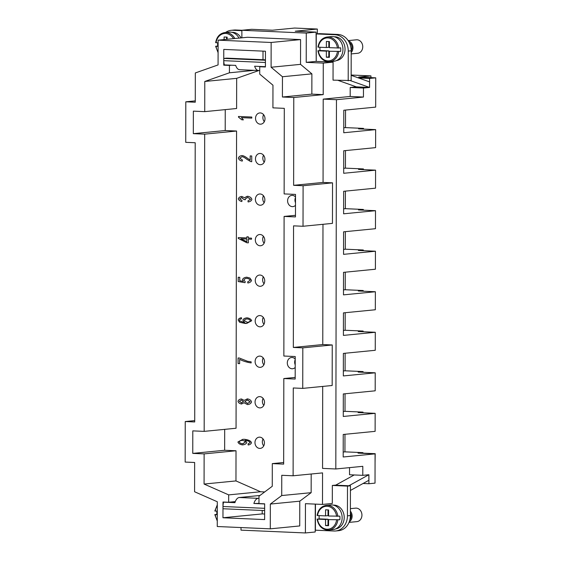 <?xml version="1.0" encoding="UTF-8"?>
<svg xmlns="http://www.w3.org/2000/svg" width="561" height="561" viewBox="0 0 561 561"><rect width="100%" height="100%" fill="white"/><g stroke="black" fill="none" stroke-linecap="round" stroke-linejoin="round"><path stroke-width="0.84" d="M260.283 112.915A5.638 4.726 84.4 0 1 265.002 118.42A5.638 4.726 84.4 0 1 260.823 124.163A5.638 4.726 84.4 0 1 260.262 124.177A5.638 4.726 84.4 0 1 255.543 118.673A5.638 4.726 84.4 0 1 259.722 112.936A5.638 4.726 84.4 0 1 260.283 112.915M258.838 70.532L236.665 78.344L236.609 108.511L204.73 111.639L204.779 81.471L229.421 72.79L229.435 65.427L223.748 65.174L223.776 49.417L265.444 51.233L265.416 66.997L259.736 66.745L259.722 74.108L272.962 85.195L272.927 107.852L284.287 108.35L284.139 193.917L295.507 194.408L295.465 216.925L284.097 216.434L295.465 215.319M284.097 216.434L283.859 356.032L295.219 356.53L295.184 379.047L283.817 378.549L283.67 464.115L272.302 463.617L272.267 486.275L258.986 496.205L258.972 503.575L264.659 503.82L264.631 519.584L222.962 517.761L222.99 502.004L228.671 502.249L228.685 494.886L204.078 484.052L204.127 453.891L192.767 453.393L192.802 430.876L204.169 431.374L236.055 428.246L236.574 131.022L225.206 130.531L225.242 109.626M264.694 491.941L260.57 491.759L235.964 480.924L236.013 450.764L224.652 450.266L224.688 429.361M260.192 164.71A5.638 4.726 84.4 0 1 255.472 159.205A5.638 4.726 84.4 0 1 259.652 153.462A5.638 4.726 84.4 0 1 260.213 153.448A5.638 4.726 84.4 0 1 264.925 158.952A5.638 4.726 84.4 0 1 260.753 164.689A5.638 4.726 84.4 0 1 260.192 164.71M260.122 205.235A5.638 4.726 84.4 0 1 255.402 199.737A5.638 4.726 84.4 0 1 259.582 193.994A5.638 4.726 84.4 0 1 260.143 193.98A5.638 4.726 84.4 0 1 264.855 199.478A5.638 4.726 84.4 0 1 260.683 205.221A5.638 4.726 84.4 0 1 260.122 205.235M295.486 205.34A5.638 4.726 84.4 0 1 292.877 206.623A5.638 4.726 84.4 0 1 292.316 206.637A5.638 4.726 84.4 0 1 287.604 201.14A5.638 4.726 84.4 0 1 291.776 195.396A5.638 4.726 84.4 0 1 292.337 195.382A5.638 4.726 84.4 0 1 295.5 196.96M260.052 245.767A5.638 4.726 84.4 0 1 255.332 240.262A5.638 4.726 84.4 0 1 259.512 234.526A5.638 4.726 84.4 0 1 260.073 234.505A5.638 4.726 84.4 0 1 264.785 240.01A5.638 4.726 84.4 0 1 260.613 245.753A5.638 4.726 84.4 0 1 260.052 245.767M259.981 286.299A5.638 4.726 84.4 0 1 255.262 280.795A5.638 4.726 84.4 0 1 259.434 275.051A5.638 4.726 84.4 0 1 259.995 275.037A5.638 4.726 84.4 0 1 264.715 280.542A5.638 4.726 84.4 0 1 260.542 286.278A5.638 4.726 84.4 0 1 259.981 286.299M259.911 326.825A5.638 4.726 84.4 0 1 255.192 321.327A5.638 4.726 84.4 0 1 259.364 315.584A5.638 4.726 84.4 0 1 259.925 315.57A5.638 4.726 84.4 0 1 264.645 321.067A5.638 4.726 84.4 0 1 260.472 326.811A5.638 4.726 84.4 0 1 259.911 326.825M259.834 367.357A5.638 4.726 84.4 0 1 255.122 361.852A5.638 4.726 84.4 0 1 259.294 356.116A5.638 4.726 84.4 0 1 259.855 356.102A5.638 4.726 84.4 0 1 264.575 361.6A5.638 4.726 84.4 0 1 260.395 367.343A5.638 4.726 84.4 0 1 259.834 367.357M295.205 367.462A5.638 4.726 84.4 0 1 292.597 368.745A5.638 4.726 84.4 0 1 292.036 368.759A5.638 4.726 84.4 0 1 287.316 363.262A5.638 4.726 84.4 0 1 291.496 357.518A5.638 4.726 84.4 0 1 292.057 357.504A5.638 4.726 84.4 0 1 295.219 359.082M259.764 407.889A5.638 4.726 84.4 0 1 255.052 402.384A5.638 4.726 84.4 0 1 259.224 396.641A5.638 4.726 84.4 0 1 259.785 396.627A5.638 4.726 84.4 0 1 264.504 402.132A5.638 4.726 84.4 0 1 260.325 407.875A5.638 4.726 84.4 0 1 259.764 407.889M259.694 448.414A5.638 4.726 84.4 0 1 254.982 442.917A5.638 4.726 84.4 0 1 259.154 437.173A5.638 4.726 84.4 0 1 259.715 437.159A5.638 4.726 84.4 0 1 264.434 442.657A5.638 4.726 84.4 0 1 260.255 448.4A5.638 4.726 84.4 0 1 259.694 448.414M245.311 440.378L245.339 440.371C248.06 440.694 249.666 441.444 250.143 442.615L248.039 443.954L250.122 442.615C249.638 441.444 248.039 440.701 245.311 440.378L246.735 442.517C246.265 443.884 244.813 444.677 242.394 444.887C239.891 444.452 238.404 443.485 237.927 441.977L242.766 439.333L244.337 439.291C248.53 439.782 250.907 440.918 251.454 442.699C251.139 443.933 250.038 444.691 248.158 444.978L248.109 443.947M242.422 444.887L243.018 444.866L242.422 444.887C239.919 444.452 238.425 443.485 237.948 441.977L242.773 439.333M239.631 359.398L239.624 363.64L238.06 363.57L238.067 357.974L239.337 358.03L247.506 361.27L251.153 361.838L251.153 362.925C247.156 362.364 243.313 361.186 239.631 359.398L239.659 359.398C243.341 361.179 247.177 362.357 251.174 362.925M250.185 280.318L247.696 281.867L250.185 280.318C249.834 279.301 248.754 278.649 246.938 278.347C245.241 278.473 244.238 279.041 243.93 280.058L245.22 281.685L245.017 282.674L238.201 281.538L238.215 277.246L239.764 277.316L239.764 280.766L243.32 281.377L242.492 279.708C242.983 278.27 244.414 277.443 246.791 277.211L249.911 278.039L251.517 280.374C251.118 281.818 249.883 282.688 247.815 282.989L247.836 281.853M250.206 280.318C249.862 279.301 248.782 278.649 246.966 278.347L246.503 278.361M246.237 277.232L246.791 277.211C244.442 277.436 243.004 278.27 242.52 279.701L243.341 281.377M243.944 199.548L241.784 197.514L239.68 198.839L242.072 200.508L241.777 201.553C239.813 201.013 238.67 200.102 238.348 198.804C238.818 197.444 239.961 196.645 241.791 196.42L244.477 197.731L247.745 196.259C249.989 196.701 251.363 197.724 251.882 199.351C251.461 200.768 250.213 201.63 248.137 201.939L247.927 200.873L250.564 199.288L247.794 197.388L245.192 198.973L245.367 199.73L243.944 199.548L241.525 197.521M247.927 200.873L250.536 199.288L247.794 197.388M247.254 196.28L244.498 197.724M238.495 116.464L251.798 117.046L251.798 118.098L241.433 117.649L243.39 119.858L241.812 119.788L238.488 117.144L238.495 116.464M250.157 160.158L250.164 155.916L251.735 155.986L251.721 161.715L250.592 161.547L246.826 159.282C244.82 157.69 243.229 156.821 242.057 156.673L239.764 158.202L242.415 160.011L242.247 161.098C240.031 160.628 238.762 159.64 238.418 158.118C238.867 156.617 240.094 155.769 242.1 155.579C243.495 155.692 245.332 156.624 247.618 158.377L250.185 160.158L250.192 155.916M241.7 155.593L242.1 155.579M251.538 238.159L251.538 239.217L248.362 239.084L248.355 242.843L246.861 242.773L238.278 238.446L238.278 237.584L246.868 237.955L246.875 236.791L248.369 236.861L248.369 238.025L251.538 238.159M246.77 323.416L239.673 322.287L238.159 320.036C238.467 318.788 239.568 318.024 241.447 317.729L241.574 318.795L240.171 319.132L239.47 320.17L239.905 321.088L244.61 322.372L242.843 320.198C243.327 318.837 244.764 318.052 247.149 317.835C249.61 318.262 251.118 319.23 251.665 320.738L246.756 323.416L245.234 323.459L239.652 322.287L238.137 320.036C238.495 318.788 239.596 318.017 241.468 317.729M246.56 317.856L247.149 317.835C244.785 318.052 243.355 318.837 242.871 320.191L244.61 322.372M247.457 404.586L244.105 402.784L241.405 403.976C239.547 403.625 238.411 402.749 237.997 401.339C238.425 399.958 239.582 399.166 241.454 398.976L244.112 400.365L247.52 398.892C249.708 399.299 251.04 400.309 251.524 401.914C251.04 403.478 249.68 404.369 247.457 404.586L244.105 402.784M241.77 403.962L241.433 403.969C239.568 403.625 238.432 402.749 238.018 401.332C238.453 399.951 239.603 399.166 241.482 398.976M241.09 398.99L241.454 398.976M247.043 398.906L247.52 398.892M244.112 400.365L247.541 398.892M241.784 403.962L241.433 403.969M241.37 402.875L243.509 401.55L241.44 400.07L239.33 401.381L241.616 402.868M247.492 403.492L250.22 401.844L247.233 399.993L244.813 401.648L247.773 403.485M241.349 402.875L243.481 401.557L241.468 400.07M247.471 403.492L250.192 401.844L247.562 399.986M247.555 322.302L247.149 322.316C248.867 322.154 249.925 321.614 250.332 320.703C250.045 319.805 249.014 319.216 247.268 318.929L247.247 318.936C245.571 319.055 244.582 319.567 244.28 320.471L247.149 322.316C248.888 322.154 249.954 321.614 250.36 320.703C250.017 319.805 248.986 319.216 247.247 318.936L247.268 318.929M246.896 236.791L246.868 237.955M238.306 237.584L238.306 238.446L246.889 242.773L248.355 242.836M248.362 239.084L251.538 239.217M246.896 239.014L240.886 238.755L246.861 241.728L246.896 239.014L240.886 238.755M246.861 241.728L246.868 239.014M242.268 161.098C240.059 160.628 238.783 159.633 238.446 158.118C238.888 156.61 240.115 155.762 242.128 155.579M251.749 161.715L250.613 161.547L246.847 159.282C244.841 157.69 243.257 156.814 242.086 156.666L242.086 156.666M238.516 116.464L238.488 117.144M243.383 119.858L241.833 119.788L238.516 117.144M241.433 117.649L251.798 118.098M241.805 201.553C239.842 201.013 238.698 200.102 238.376 198.804C238.839 197.437 239.989 196.645 241.812 196.42M243.972 199.541L245.367 199.723M247.983 200.866L248.158 201.932M238.236 277.253L238.229 281.538L245.017 282.667M246.966 278.347L246.517 278.361M247.696 281.867L247.836 282.989M238.095 357.974L238.088 363.57L239.624 363.633M244.989 440.371L245.339 440.371M248.039 443.954L248.179 444.978M242.345 440.378L242.324 440.378C240.606 440.504 239.582 441.016 239.267 441.9C239.617 442.86 240.683 443.492 242.45 443.793L245.325 442.187C245.031 441.248 244.035 440.644 242.345 440.378L242.324 440.378C244.014 440.644 245.01 441.248 245.304 442.187L245.325 442.187M242.85 443.786L245.304 442.187M283.817 378.549L295.184 377.434M195.277 100.875L185.803 101.807L195.27 102.214L195.326 72.944L218.068 64.929L218.11 40.161L271.145 42.475L271.103 67.243L282.449 76.745L282.414 97.011L293.782 97.502L293.627 185.319L303.094 185.733L332.526 182.844L332.456 223.376L303.024 226.265L303.094 185.733M185.803 101.807L185.733 142.333L195.2 142.746L194.716 421.956L185.242 421.542L185.172 462.075L194.646 462.488L194.59 491.759L217.303 501.751L217.261 526.52L270.297 528.834L270.339 504.066L281.72 495.552L281.755 475.293L293.115 475.784L293.27 387.974L302.744 388.387L302.814 347.855L332.245 344.966L332.175 385.498L302.744 388.387M303.024 226.265L293.557 225.852L293.34 347.441L302.814 347.855M204.169 431.374L204.688 134.156L193.321 133.658L193.363 111.141L204.73 111.639M293.627 185.319L323.059 182.43L332.526 182.844M293.34 347.441L322.771 344.552L332.245 344.966M322.771 344.552L322.982 224.302M358.528 77.951L369.601 78.435L369.587 87.446L363.458 88.042L363.444 97.053L336.46 99.697L335.815 468.975L322.561 468.393L322.701 386.424M336.46 99.697L323.206 99.122L350.183 96.471L363.444 97.053M323.059 182.43L323.206 99.122M354.194 474.957L335.773 485.111L332.336 485.447L332.308 503.455L322.498 504.423L322.554 472.895L293.115 475.784M335.815 468.975L362.799 466.324L362.778 475.335L349.524 474.753L349.538 467.629M193.321 133.658L225.206 130.531M236.574 131.022L204.688 134.156M192.767 453.393L224.652 450.266M236.013 450.764L204.127 453.891M235.964 480.924L204.078 484.052M236.665 78.344L204.779 81.471M194.716 420.61L185.242 421.542M362.778 475.335L368.914 474.732L368.9 483.736L375.029 483.133L375.078 453.863L343.192 456.991L343.234 434.473L375.12 431.346L375.148 413.331L343.269 416.465L343.304 393.948L375.19 390.814L375.218 372.806L343.339 375.933L343.374 353.416L375.26 350.288L375.295 332.273L343.409 335.401L343.444 312.884L375.33 309.756L375.365 291.741L343.479 294.869L343.514 272.358L375.4 269.224L375.435 251.216L343.549 254.343L343.584 231.826L375.47 228.699L375.505 210.684L343.62 213.811L343.662 191.294L375.54 188.166L375.575 170.151L343.69 173.279L343.732 150.762L375.611 147.634L375.646 129.619L343.76 132.754L343.802 110.236L375.688 107.109L375.737 77.832L369.601 78.435M375.737 77.832L358.689 77.088L370.954 75.889L370.947 77.628M351.151 75.027L370.954 75.889M363.458 88.042L350.197 87.467L356.333 86.864L369.552 87.439L369.559 81.878L351.151 75.328M356.333 86.864L338.038 80.363M350.302 80.595L369.587 87.446M350.197 87.467L350.183 96.471M293.782 97.502L323.213 94.62L323.269 63.091L333.08 62.131L333.045 80.146L351.144 80.518L351.193 50.792A15.792 13.233 84.4 0 0 337.96 34.452L319.209 33.639L316.271 33.926L335.022 34.74A15.792 13.233 84.4 0 1 348.248 51.086L348.199 80.805M241.875 30.68L232.738 30.28A15.792 13.233 -95.6 0 0 231.167 30.322L234.112 30.035A15.792 13.233 84.4 0 1 235.683 29.992L241.917 30.266M265.423 63.281A9.025 4.895 -87.5 0 1 265.409 62.488L265.409 60.237L223.783 58.421L223.776 60.672A9.025 4.895 92.5 0 0 224.358 64.894L235.704 65.392A9.025 4.895 92.5 0 0 236.546 67.397A9.025 4.895 92.5 0 0 239.631 69.704L258.572 70.532A9.025 4.895 -87.5 0 1 255.486 68.225A9.025 4.895 -87.5 0 1 254.645 66.219L265.423 66.689M259.729 70.448L258.951 70.518A9.025 4.895 -87.5 0 1 258.572 70.532M223.783 58.421L226.721 58.134L265.43 59.824M231.167 30.322A15.792 13.233 -95.6 0 0 225.564 32.475M231.882 32.314A11.956 10.021 84.4 0 1 241.041 37.91M239.007 38.113A12.412 10.4 -95.6 0 0 229.049 32.131L224.884 32.545C219.8 33.401 216.721 36.781 215.648 42.671M218.103 46.416L215.782 46.247L217.745 46.051A12.412 10.4 84.4 0 1 217.64 44.249A12.412 10.4 84.4 0 1 217.71 42.797M218.089 51.85A11.508 9.642 -95.6 0 1 216.062 46.325L215.782 46.247M218.103 46.065L217.745 46.051M226.553 39.333L226.553 37.103M233.502 38.653A11.508 9.642 -95.6 0 0 225.62 33.457A11.508 9.642 -95.6 0 0 216.069 42.727L218.11 42.811M224.098 39.572L224.098 36.998L227.135 37.124L227.128 39.277M333.08 62.131L316.222 61.394L316.271 33.926M334.16 36.774A11.956 10.021 84.4 0 1 345.036 49.144A11.956 10.021 84.4 0 1 336.495 60.567M337.427 48.015A11.508 9.642 84.4 0 0 327.905 37.917A11.508 9.642 84.4 0 0 318.346 47.187L326.369 47.531L326.383 41.451L329.412 41.584L329.398 47.664L338.683 48.001A12.412 10.4 84.4 0 0 328.395 36.97A12.412 10.4 84.4 0 0 327.161 37.005L331.327 36.591A12.412 10.4 84.4 0 1 342.96 49.396A12.412 10.4 84.4 0 1 333.753 61.296L329.588 61.703A12.412 10.4 84.4 0 1 328.353 61.738M329.391 51.268L340.639 51.409L329.391 51.268L329.384 57.348L326.355 57.215L326.362 51.135L318.339 50.785L320.022 50.511A12.412 10.4 84.4 0 1 319.917 48.709A12.412 10.4 84.4 0 1 319.994 47.257M338.683 48.001L340.646 47.811A12.412 10.4 84.4 0 1 340.751 49.613A12.412 10.4 84.4 0 1 340.639 51.409M326.369 47.531L328.823 47.292L328.83 41.563M320.022 50.511L328.816 50.897L328.802 56.977L329.384 56.998M337.42 51.619A11.508 9.642 84.4 0 1 327.862 60.883A11.508 9.642 84.4 0 1 318.339 50.785L318.066 50.707M326.362 51.135L328.816 50.897M326.355 57.215L328.802 56.977M349.258 42.482A5.638 4.726 84.4 0 1 351.992 47.706A5.638 4.726 84.4 0 1 351.193 50.792L348.248 51.086M348.367 40.918A6.767 5.673 84.4 0 1 352.939 47.748A6.767 5.673 84.4 0 1 351.193 52.538M348.164 40.609L356.41 39.803A6.767 5.673 84.4 0 1 362.75 46.787A6.767 5.673 84.4 0 1 357.729 53.274L351.186 53.919M348.879 485.749L368.865 474.732L368.865 480.293L350.429 490.454M368.9 483.736L363.079 483.484M264.659 503.96L253.881 503.49A9.025 4.895 -87.5 0 1 254.736 501.317A9.025 4.895 -87.5 0 1 258.207 498.336L258.986 498.259M258.207 498.336L239.267 497.516L259.953 495.482M239.267 497.516A9.025 4.895 92.5 0 0 235.795 500.489A9.025 4.895 92.5 0 0 234.94 502.663L223.594 502.172A9.025 4.895 92.5 0 0 222.998 506.506L264.631 508.322A9.025 4.895 -87.5 0 1 264.652 507.53M253.881 503.49L258.972 503.378M264.631 508.322L264.645 510.573M235.038 502.333L230.024 502.116M223.594 502.172L224.596 502.074M264.624 510.573L222.998 508.757L222.998 506.506M217.282 514.767L214.968 514.591L216.932 514.402A12.412 10.4 84.4 0 1 216.819 512.593A12.412 10.4 84.4 0 1 216.897 511.141M217.275 520.201A11.508 9.642 84.4 0 1 215.242 514.675L214.968 514.591M216.932 514.402L217.282 514.416M217.296 505.727A11.508 9.642 84.4 0 0 215.249 511.071L217.289 511.162M315.45 504.115L315.401 530.194L334.153 531.015A15.792 13.233 -95.6 0 0 335.723 530.972A15.792 13.233 -95.6 0 0 347.441 515.825L347.49 486.107L332.336 485.447M347.49 486.107L350.436 485.819L335.282 485.16M335.723 530.972L338.669 530.678A15.792 13.233 -95.6 0 0 350.38 515.538L350.436 485.819M349.854 519.893A5.638 4.726 -95.6 0 0 351.172 516.057A5.638 4.726 -95.6 0 0 350.387 512.901M349.251 521.835A6.767 5.673 -95.6 0 0 352.126 516.099A6.767 5.673 -95.6 0 0 350.387 511.155M349.026 522.396L356.915 521.625A6.767 5.673 -95.6 0 0 361.936 515.131A6.767 5.673 -95.6 0 0 355.59 508.147L350.394 508.659M333.339 505.124A11.956 10.021 84.4 0 1 344.216 517.487A11.956 10.021 84.4 0 1 335.674 528.911M327.533 530.089A12.412 10.4 -95.6 0 0 328.767 530.054L332.939 529.64A12.412 10.4 -95.6 0 0 342.14 517.747A12.412 10.4 -95.6 0 0 330.513 504.942L326.341 505.349C321.264 506.211 318.185 509.584 317.105 515.482M328.564 525.348L327.989 525.32L327.996 519.241L319.209 518.862A12.412 10.4 84.4 0 1 319.097 517.053A12.412 10.4 84.4 0 1 319.174 515.601M336.607 516.365A11.508 9.642 -95.6 0 0 327.084 506.267A11.508 9.642 -95.6 0 0 317.526 515.531L325.555 515.882L325.562 509.802L328.592 509.935L328.585 516.015L339.826 516.155A12.412 10.4 84.4 0 1 339.931 517.964A12.412 10.4 84.4 0 1 339.819 519.759L328.578 519.619L328.564 525.699L325.534 525.566L327.989 525.32M325.555 515.882L328.003 515.643L328.017 509.907M339.819 519.759L328.578 519.619M325.534 525.566L325.548 519.486L327.996 519.241M325.548 519.486L317.519 519.135L319.209 518.862M336.6 519.97A11.508 9.642 -95.6 0 1 327.042 529.233A11.508 9.642 -95.6 0 1 317.519 519.135L317.245 519.051M322.498 504.423L305.45 503.68L305.401 532.95L315.212 531.989L315.261 504.108M262.211 510.468L262.204 513.911L264.638 514.016M241.861 37.832L241.875 30.273L306.271 33.078L306.222 62.348L323.269 63.091M323.213 94.62L311.846 94.122L311.881 73.856L300.535 64.354L300.577 39.586L247.541 37.271L218.11 40.161M264.294 121.681A5.638 4.726 84.4 0 1 263.607 114.689M264.224 162.213A5.638 4.726 84.4 0 1 263.537 155.222M295.493 202.724A5.638 4.726 84.4 0 1 295.5 197.493M264.154 202.745A5.638 4.726 84.4 0 1 263.467 195.747M264.084 243.271A5.638 4.726 84.4 0 1 263.397 236.279M264.014 283.803A5.638 4.726 84.4 0 1 263.326 276.811M263.943 324.335A5.638 4.726 84.4 0 1 263.256 317.337M295.205 364.839A5.638 4.726 84.4 0 1 295.212 359.615M263.866 364.867A5.638 4.726 84.4 0 1 263.186 357.869M263.796 405.393A5.638 4.726 84.4 0 1 263.109 398.401M263.726 445.925A5.638 4.726 84.4 0 1 263.039 438.926M344.973 434.305L344.945 451.857L343.206 452.026M344.945 451.857L362.939 452.636L358.03 453.12L375.078 453.863M345.043 393.773L345.015 411.325L363.009 412.111L358.1 412.587L375.148 413.331M362.939 452.636L362.939 453.337M345.541 110.061L345.513 127.613L363.507 128.399L363.5 129.093M345.471 150.593L345.443 168.146L363.437 168.931L363.43 169.625M345.401 191.126L345.373 208.671L363.36 209.456L363.36 210.151M345.331 231.651L345.296 249.203L363.29 249.989L363.29 250.683M345.26 272.183L345.225 289.735L363.219 290.521L363.219 291.215M345.19 312.715L345.155 330.261L363.149 331.046L363.149 331.74M345.12 353.248L345.085 370.793L363.079 371.578L363.079 372.273M363.009 412.111L363.009 412.805M373.914 453.814L375.197 453.688L375.064 462.706M345.015 411.325L343.276 411.493M363.079 371.578L358.177 372.062L375.218 372.806M345.085 370.793L343.346 370.968M363.149 331.046L358.248 331.53L375.295 332.273M345.155 330.261L343.416 330.436M363.219 290.521L358.318 290.998L375.365 291.741M345.225 289.735L343.486 289.904M363.29 249.989L358.388 250.472L375.435 251.216M345.296 249.203L343.556 249.372M363.36 209.456L358.458 209.94L375.505 210.684M345.373 208.671L343.627 208.846M363.437 168.931L358.528 169.408L375.575 170.151M345.443 168.146L343.697 168.314M363.507 128.399L358.598 128.883L375.646 129.619M345.513 127.613L343.767 127.782M375.709 93.428L375.695 102.439M263.011 51.128L262.997 59.718M316.222 61.394L316.081 32.117L295.247 31.206L317.323 29.039L294.595 28.05L272.52 30.217L251.686 29.305L241.875 30.273M317.316 33.821L317.323 29.039M362.939 453.155L375.197 453.688M316.032 61.387L306.222 62.348M316.081 32.117L306.271 33.078M305.401 532.95L240.999 530.145L241.006 527.557M270.297 528.834L299.728 525.945L299.77 501.176L311.152 492.67L311.187 474.017M299.77 501.176L270.339 504.066M311.152 492.67L281.72 495.552M311.846 94.122L282.414 97.011M311.881 73.856L282.449 76.745M300.535 64.354L271.103 67.243M283.67 462.502L272.302 463.617M262.204 513.911L222.962 517.761M235.297 501.597L228.671 502.249M260.57 491.759L228.685 494.886M254.322 70.342L229.421 72.79M231.609 65.209L229.435 65.427M225.929 64.964L223.748 65.174M261.917 66.535L259.736 66.745M300.577 39.586L271.145 42.475M265.409 62.488L223.776 60.672M232.738 30.28L235.683 29.992M234.835 38.52A12.412 10.4 -95.6 0 0 226.118 32.51A12.412 10.4 -95.6 0 0 224.884 32.545M338.676 51.605A12.412 10.4 84.4 0 1 329.588 61.703L328.311 61.738C322.638 61.002 319.174 57.334 317.919 50.735M335.022 34.74L337.96 34.452M347.441 515.825L350.38 515.538M337.862 516.351A12.412 10.4 -95.6 0 0 327.575 505.314A12.412 10.4 -95.6 0 0 326.341 505.349M317.098 519.086C318.36 525.685 321.825 529.346 327.498 530.089L328.767 530.054A12.412 10.4 -95.6 0 0 337.855 519.949M218.089 52.685L215.641 46.275M327.161 37.005C322.084 37.853 319.006 41.226 317.926 47.131M217.303 504.816L214.828 511.022M217.275 521.029L214.821 514.626"/></g></svg>
